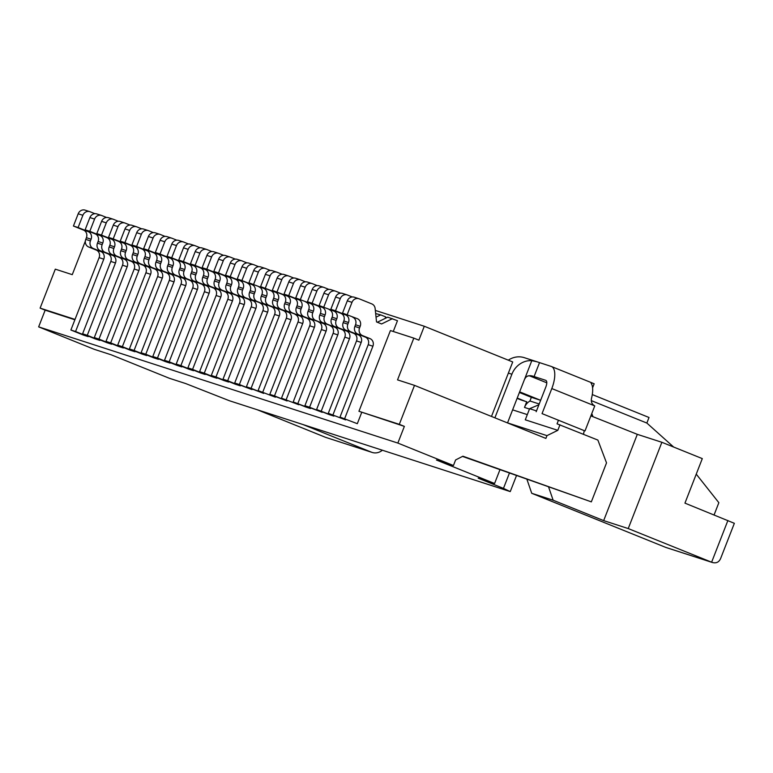 <?xml version="1.0" encoding="UTF-8"?>
<svg xmlns="http://www.w3.org/2000/svg" width="773" height="773" viewBox="0 0 773 773"><rect width="100%" height="100%" fill="white"/><g stroke="black" fill="none" stroke-linecap="round" stroke-linejoin="round"><path stroke-width="1.16" d="M413.816 338.13L390.413 330.564L358.943 411.275L399.312 424.338L414.502 385.369L397.535 379.881L413.816 338.13L418.869 340.168L424.29 326.254L375.34 310.417M462.505 456.418L591.335 501.861L606.525 462.892L597.877 440.079L557.053 423.826L558.29 420.638M499.947 469.733L494.585 483.492L436.474 460.032L453.442 465.52L455.606 459.954L462.911 456.205L591.335 501.861M531.727 493.29L553.139 500.218L603.665 520.615L628.236 528.568L661.881 442.291L702.299 458.611L684.946 503.136L734.35 523.311L720.629 558.502C718.987 562.222 716.194 563.546 712.271 562.464L666.297 547.593A11.953 10.89 -72.1 0 1 665.63 547.352L531.727 493.29L526.925 479.318M377.321 322.244L387.737 317.162L397.467 320.708L393.264 331.482M352.643 317.162A5.981 5.45 107.9 0 1 355.522 324.766L354.875 326.438A5.981 5.45 107.9 0 0 357.754 334.042L365.329 337.105L370.016 338.622L362.431 335.559A5.981 5.45 107.9 0 1 359.551 327.955L360.199 326.283A5.981 5.45 107.9 0 0 357.319 318.679L342.536 313.084L357.319 318.679M519.282 392.79L520.509 392.191L540.636 400.317L531.36 397.322L529.93 400.984L539.206 403.989M249.225 263.245A5.981 5.45 107.9 0 0 248.896 263.12L253.573 264.637A5.981 5.45 107.9 0 1 253.911 264.762L258.675 266.685M516.49 475.608L510.248 491.599L229.446 400.752L185.694 383.563L169.316 378.258L111.196 354.797L94.238 349.309L38.65 326.873L45.163 310.166L40.109 308.127L55.298 269.159L72.266 274.657L85.349 241.099M329.24 309.596A5.981 5.45 107.9 0 1 332.119 317.201L331.472 318.872A5.981 5.45 107.9 0 0 334.351 326.477L341.937 329.54A5.981 5.45 107.9 0 1 344.816 337.144L349.493 338.661A5.981 5.45 107.9 0 0 346.613 331.047L339.038 327.994A5.981 5.45 107.9 0 1 336.149 320.38L336.806 318.718A5.981 5.45 107.9 0 0 333.917 311.104L319.133 305.509L333.917 311.104M253.573 264.637A5.981 5.45 107.9 0 0 246.684 268.289L241.91 280.531L252.017 284.609A5.981 5.45 107.9 0 1 254.897 292.213L254.249 293.885A5.981 5.45 107.9 0 0 257.129 301.489L264.714 304.552A5.981 5.45 107.9 0 1 267.593 312.157L239.379 384.529L252.017 389.621L252.201 389.138M248.896 263.12A5.981 5.45 107.9 0 0 242.007 266.772L237.234 279.014L241.91 280.531M319.433 285.952A5.981 5.45 107.9 0 0 319.094 285.836A5.981 5.45 107.9 0 0 312.205 289.479L307.432 301.731L317.539 305.808A5.981 5.45 107.9 0 1 320.418 313.413L319.771 315.084A5.981 5.45 107.9 0 0 322.65 322.689L334.912 327.269A5.981 5.45 107.9 0 1 337.791 334.873L309.587 407.236L322.215 412.338L322.409 411.854M320.418 313.413L325.104 314.93L324.447 316.601A5.981 5.45 107.9 0 0 327.337 324.206L334.912 327.269M494.894 417.826L511.89 374.229A20.919 19.064 107.9 0 1 531.805 360.653L524.529 379.33L525.804 377.292L527.737 375.987L530.771 375.659L534.085 376.557L532.268 375.968M272.627 270.811A5.981 5.45 107.9 0 0 272.299 270.695A5.981 5.45 107.9 0 0 265.4 274.338L260.627 286.59L270.734 290.667A5.981 5.45 107.9 0 1 273.623 298.272L272.966 299.943A5.981 5.45 107.9 0 0 275.855 307.548L283.43 310.611A5.981 5.45 107.9 0 1 286.31 318.215L258.105 390.578L275.41 397.196L275.603 396.713M286.31 318.215L290.996 319.732L262.781 392.095M365.329 337.105A5.981 5.45 107.9 0 1 368.219 344.71L340.004 417.082L357.319 423.691L361.667 412.531M354.527 297.315A5.981 5.45 107.9 0 0 354.198 297.19A5.981 5.45 107.9 0 0 347.309 300.832L342.536 313.084M284.329 274.599A5.981 5.45 107.9 0 0 284 274.483A5.981 5.45 107.9 0 0 277.101 278.125L272.328 290.368L282.435 294.455A5.981 5.45 107.9 0 1 285.324 302.059L284.667 303.731A5.981 5.45 107.9 0 0 287.556 311.335L299.808 315.906A5.981 5.45 107.9 0 1 302.697 323.52L274.483 395.882L287.112 400.984L287.305 400.491M285.324 302.059L290.001 303.576L289.353 305.238A5.981 5.45 107.9 0 0 292.233 312.852L299.808 315.906M628.236 528.568L712.271 562.464M714.097 514.905L718.851 502.692L696.251 474.139M603.665 520.615L637.31 434.339L590.872 415.864M553.139 500.218L548.608 487.029M414.502 385.369L545.883 438.417L546.975 435.634L557.806 430.339L525.282 419.816L529.621 408.685L536.51 410.917M529.621 408.685L538.897 404.791M557.806 430.339L559.971 424.773M673.631 447.036L646.856 423.053L649.02 417.488L592.292 394.578M424.29 326.254L512.721 361.957L508.383 373.088L511.89 374.229M491.483 416.444L508.383 373.088M494.585 483.492L478.207 478.187L503.465 488.391L509.426 473.105M344.816 337.144L316.601 409.506L329.24 414.608L333.917 416.125L334.11 415.632M316.601 409.506L333.917 416.125M237.234 279.014L252.017 284.609M272.328 290.368L287.121 295.962A5.981 5.45 107.9 0 1 290.001 303.576M273.623 298.272L278.299 299.789A5.981 5.45 107.9 0 0 275.42 292.184L260.627 286.59M542.047 413.613L584.997 430.948L542.047 413.613L551.806 388.558L594.766 405.902C591.876 404.308 590.804 401.738 591.538 398.182A20.919 8.59 -68 0 0 591.142 383.302L591.065 382.577L594.166 383.766L592.582 387.824M282.077 274.251L277.304 272.328A5.981 5.45 107.9 0 0 276.976 272.212A5.981 5.45 107.9 0 0 270.086 275.855L265.313 288.097M278.299 299.789L277.652 301.46A5.981 5.45 107.9 0 0 280.531 309.065L288.107 312.128A5.981 5.45 107.9 0 1 290.996 319.732M247.331 283.092A5.981 5.45 107.9 0 1 250.22 290.706L249.563 292.378A5.981 5.45 107.9 0 0 252.452 299.982L264.714 304.552M349.493 338.661L321.278 411.023M296.03 278.386A5.981 5.45 107.9 0 0 295.701 278.261A5.981 5.45 107.9 0 0 288.802 281.913L284.029 294.155L294.136 298.233A5.981 5.45 107.9 0 1 297.016 305.847L296.368 307.519A5.981 5.45 107.9 0 0 299.248 315.123L306.833 318.176A5.981 5.45 107.9 0 1 309.712 325.791L281.498 398.153L298.813 404.762L299.006 404.279M309.712 325.791L314.398 327.298L286.184 399.67M531.805 360.653L536.877 361.745L524.316 357.677A20.919 19.064 107.9 0 0 508.296 360.17M529.051 375.649L546.811 382.819M305.837 302.021A5.981 5.45 107.9 0 1 308.717 309.625L308.069 311.297A5.981 5.45 107.9 0 0 310.949 318.901L323.211 323.481L315.635 320.418A5.981 5.45 107.9 0 1 312.746 312.814L313.403 311.142A5.981 5.45 107.9 0 0 310.514 303.538L295.73 297.943L310.514 303.538M342.835 293.527A5.981 5.45 107.9 0 0 342.497 293.402A5.981 5.45 107.9 0 0 335.608 297.054L330.834 309.297L340.941 313.374A5.981 5.45 107.9 0 1 343.821 320.988L343.173 322.65A5.981 5.45 107.9 0 0 346.053 330.264L353.638 333.318A5.981 5.45 107.9 0 1 356.517 340.932L328.303 413.294L345.618 419.903L345.802 419.42M356.517 340.932L361.194 342.439L332.979 414.811M309.587 407.236L304.9 405.719L333.115 333.356A5.981 5.45 107.9 0 0 330.235 325.752M331.134 289.74A5.981 5.45 107.9 0 0 330.796 289.624L335.482 291.131A5.981 5.45 107.9 0 1 335.811 291.257L340.574 293.18M646.856 423.053L591.306 400.627M591.78 413.545L592.843 416.386L590.92 415.758M536.877 361.745L551.217 366.431A20.919 8.59 -68 0 1 551.449 366.518L592.176 382.954M260.926 267.033A5.981 5.45 107.9 0 0 260.598 266.907A5.981 5.45 107.9 0 0 253.708 270.56L248.925 282.802L263.719 288.397A5.981 5.45 107.9 0 1 266.598 296.001L265.951 297.673A5.981 5.45 107.9 0 0 268.83 305.277L276.415 308.34A5.981 5.45 107.9 0 1 279.295 315.944L251.08 388.307L263.709 393.409L263.902 392.926M270.376 270.463L265.612 268.54A5.981 5.45 107.9 0 0 265.274 268.424A5.981 5.45 107.9 0 0 258.385 272.067L253.612 284.319M258.105 390.578L275.41 397.196M319.094 285.836L323.781 287.353A5.981 5.45 107.9 0 1 324.109 287.469L328.873 289.392M323.781 287.353A5.981 5.45 107.9 0 0 316.882 290.996L312.108 303.238L322.215 307.325A5.981 5.45 107.9 0 1 325.104 314.93M248.925 282.802L263.719 288.397M524.529 379.33L507.523 422.928M295.131 314.398A5.981 5.45 107.9 0 1 298.011 322.003L269.796 394.365L287.112 400.984M259.032 286.88A5.981 5.45 107.9 0 1 261.921 294.484L261.264 296.156A5.981 5.45 107.9 0 0 264.153 303.77L271.729 306.823A5.981 5.45 107.9 0 1 274.618 314.427L246.403 386.8L263.709 393.409M260.028 303.035A5.981 5.45 107.9 0 1 262.917 310.649L234.702 383.012L252.017 389.621M281.498 398.153L298.813 404.762M304.9 405.719L322.215 412.338M328.303 413.294L345.618 419.903M385.196 318.399L385.766 316.93L380.712 314.891L376.036 317.172M318.534 321.964A5.981 5.45 107.9 0 1 321.413 329.569L293.199 401.941L305.837 407.033L310.514 408.55L310.707 408.067M202.429 248.104A5.981 5.45 107.9 0 0 202.091 247.978A5.981 5.45 107.9 0 0 195.202 251.631L190.429 263.873L200.536 267.96A5.981 5.45 107.9 0 1 203.415 275.565L202.768 277.236A5.981 5.45 107.9 0 0 205.647 284.841L213.232 287.904A5.981 5.45 107.9 0 1 216.111 295.508L187.897 367.871L200.536 372.973L205.212 374.48L205.405 373.997M143.923 229.175A5.981 5.45 107.9 0 0 143.594 229.059A5.981 5.45 107.9 0 0 136.695 232.702L131.922 244.954L142.029 249.032A5.981 5.45 107.9 0 1 144.918 256.636L144.261 258.308A5.981 5.45 107.9 0 0 147.15 265.912L154.726 268.975A5.981 5.45 107.9 0 1 157.605 276.579L129.4 348.942L142.029 354.044L146.706 355.561L146.899 355.068M179.027 240.529A5.981 5.45 107.9 0 0 178.698 240.413A5.981 5.45 107.9 0 0 171.799 244.055L167.026 256.307L177.133 260.385A5.981 5.45 107.9 0 1 180.012 267.989L179.365 269.661A5.981 5.45 107.9 0 0 182.244 277.265L189.829 280.328A5.981 5.45 107.9 0 1 192.709 287.933L164.494 360.295L177.133 365.397L181.81 366.914L182.003 366.431M85.426 210.246A5.981 5.45 107.9 0 0 85.088 210.13A5.981 5.45 107.9 0 0 78.199 213.773L73.425 226.025L83.532 230.103A5.981 5.45 107.9 0 1 86.412 237.707L85.764 239.379A5.981 5.45 107.9 0 0 88.644 246.983L96.229 250.046A5.981 5.45 107.9 0 1 99.108 257.651L70.894 330.013L83.523 335.115L88.209 336.632L88.393 336.149M225.822 255.67A5.981 5.45 107.9 0 0 225.494 255.554A5.981 5.45 107.9 0 0 218.604 259.197L213.831 271.449L223.938 275.526A5.981 5.45 107.9 0 1 226.818 283.131L226.17 284.802A5.981 5.45 107.9 0 0 229.05 292.407L236.625 295.47A5.981 5.45 107.9 0 1 239.514 303.074L211.3 375.436L223.928 380.538L228.615 382.055L228.798 381.572M237.524 259.457A5.981 5.45 107.9 0 0 237.195 259.341A5.981 5.45 107.9 0 0 230.306 262.984L225.532 275.227L235.639 279.314A5.981 5.45 107.9 0 1 238.519 286.918L237.871 288.59A5.981 5.45 107.9 0 0 240.751 296.194L248.326 299.257A5.981 5.45 107.9 0 1 251.215 306.862L223.001 379.224L235.63 384.326L240.316 385.843L240.5 385.35M190.728 244.316A5.981 5.45 107.9 0 0 190.39 244.2A5.981 5.45 107.9 0 0 183.501 247.843L178.727 260.086L188.834 264.173A5.981 5.45 107.9 0 1 191.714 271.777L191.066 273.449A5.981 5.45 107.9 0 0 193.946 281.053L201.531 284.116A5.981 5.45 107.9 0 1 204.41 291.721L176.196 364.083L188.834 369.185L193.511 370.702L193.704 370.209M97.118 214.034A5.981 5.45 107.9 0 0 96.789 213.918A5.981 5.45 107.9 0 0 89.9 217.561L85.127 229.813L95.234 233.89A5.981 5.45 107.9 0 1 98.113 241.495L97.466 243.166A5.981 5.45 107.9 0 0 100.345 250.771L107.92 253.834A5.981 5.45 107.9 0 1 110.81 261.438L82.595 333.801L95.224 338.903L99.91 340.42L100.094 339.927M108.819 217.822A5.981 5.45 107.9 0 0 108.491 217.706A5.981 5.45 107.9 0 0 101.601 221.349L96.828 233.591L106.935 237.678A5.981 5.45 107.9 0 1 109.814 245.283L109.167 246.954A5.981 5.45 107.9 0 0 112.046 254.559L119.622 257.622A5.981 5.45 107.9 0 1 122.511 265.226L94.296 337.588L106.925 342.69L111.612 344.198L111.795 343.714M155.624 232.963A5.981 5.45 107.9 0 0 155.296 232.837A5.981 5.45 107.9 0 0 148.397 236.49L143.623 248.732L153.73 252.819A5.981 5.45 107.9 0 1 156.619 260.424L155.962 262.095A5.981 5.45 107.9 0 0 158.852 269.7L166.427 272.763A5.981 5.45 107.9 0 1 169.306 280.367L141.092 352.73L153.73 357.831L158.407 359.339L158.6 358.856M120.52 221.609A5.981 5.45 107.9 0 0 120.192 221.484A5.981 5.45 107.9 0 0 113.302 225.136L108.529 237.379L118.627 241.456A5.981 5.45 107.9 0 1 121.516 249.07L120.859 250.732A5.981 5.45 107.9 0 0 123.748 258.346L131.323 261.4A5.981 5.45 107.9 0 1 134.212 269.014L105.998 341.376L118.627 346.478L123.313 347.985L123.496 347.502M214.131 251.892A5.981 5.45 107.9 0 0 213.792 251.766A5.981 5.45 107.9 0 0 206.903 255.419L202.13 267.661L212.237 271.738A5.981 5.45 107.9 0 1 215.116 279.343L214.469 281.014A5.981 5.45 107.9 0 0 217.348 288.629L224.933 291.682A5.981 5.45 107.9 0 1 227.813 299.286L199.598 371.658L212.227 376.751L216.913 378.268L217.097 377.784M167.326 236.751A5.981 5.45 107.9 0 0 166.997 236.625A5.981 5.45 107.9 0 0 160.098 240.277L155.325 252.52L165.432 256.597A5.981 5.45 107.9 0 1 168.311 264.211L167.664 265.873A5.981 5.45 107.9 0 0 170.543 273.487L178.128 276.541A5.981 5.45 107.9 0 1 181.008 284.155L152.793 356.517L165.432 361.619L170.108 363.126L170.302 362.643M132.222 225.387A5.981 5.45 107.9 0 0 131.893 225.272A5.981 5.45 107.9 0 0 125.004 228.914L120.221 241.166L130.328 245.244A5.981 5.45 107.9 0 1 133.217 252.848L132.56 254.52A5.981 5.45 107.9 0 0 135.449 262.124L143.024 265.187A5.981 5.45 107.9 0 1 145.913 272.792L117.699 345.154L130.328 350.256L135.004 351.773L135.198 351.29M74.884 319.78L45.163 310.166M358.943 411.275L404.366 426.377L397.853 443.074L38.65 326.873M392.413 318.669L381.582 323.964L376.528 321.926L375.137 308.524A5.981 5.45 107.9 0 0 371.842 303.924L359.213 298.822A5.981 5.45 107.9 0 0 358.885 298.707A5.981 5.45 107.9 0 0 351.986 302.349L347.212 314.601M293.769 278.038L289.005 276.116A5.981 5.45 107.9 0 0 288.677 275.99A5.981 5.45 107.9 0 0 281.787 279.642L277.014 291.885M342.497 293.402L347.183 294.919A5.981 5.45 107.9 0 1 347.512 295.044L352.275 296.967M297.016 305.847L301.702 307.354L301.045 309.026A5.981 5.45 107.9 0 0 303.934 316.63L311.509 319.693A5.981 5.45 107.9 0 1 314.398 327.298M517.098 398.375L520.789 399.873A5.981 5.45 107.9 0 0 521.118 399.989A5.981 5.45 107.9 0 0 521.456 400.085M594.766 405.902L584.997 430.948M380.712 314.891L375.659 313.558M343.821 320.988L348.497 322.496L347.85 324.167A5.981 5.45 107.9 0 0 350.729 331.772L358.314 334.835A5.981 5.45 107.9 0 1 361.194 342.439M330.796 289.624A5.981 5.45 107.9 0 0 323.906 293.267L319.133 305.509M347.183 294.919A5.981 5.45 107.9 0 0 340.284 298.562L335.511 310.814L345.618 314.891A5.981 5.45 107.9 0 1 348.497 322.496M583.499 434.271L584.224 430.696M234.702 383.012L239.379 384.529M307.731 282.174A5.981 5.45 107.9 0 0 307.403 282.048A5.981 5.45 107.9 0 0 300.504 285.701L295.73 297.943M317.172 285.604L312.408 283.681A5.981 5.45 107.9 0 0 312.079 283.565A5.981 5.45 107.9 0 0 305.19 287.208L300.407 299.46M305.47 281.826L300.707 279.903A5.981 5.45 107.9 0 0 300.378 279.778A5.981 5.45 107.9 0 0 293.489 283.42L288.716 295.673L298.813 299.75A5.981 5.45 107.9 0 1 301.702 307.354M539.515 362.643L534.085 376.557L545.786 380.345C547.081 381.137 547.139 383.244 545.96 386.664L536.191 411.719M517.224 398.056L525.466 401.38A5.981 5.45 107.9 0 0 525.804 401.506A5.981 5.45 107.9 0 0 526.722 401.709L524.49 407.429A11.953 10.89 -72.1 0 1 530.027 401.013M330.834 309.297L335.511 310.814M340.004 417.082L357.319 423.691M368.219 344.71L372.895 346.227L344.681 418.589M293.199 401.941L310.514 408.55M246.403 386.8L251.08 388.307M335.482 291.131A5.981 5.45 107.9 0 0 328.583 294.784L323.81 307.026M546.975 435.634L507.542 422.879M512.625 409.864L527.312 414.608M372.895 346.227A5.981 5.45 107.9 0 0 370.016 338.622M531.36 397.322L519.669 392.597M637.31 434.339L661.881 442.291M321.413 329.569L326.1 331.086A5.981 5.45 107.9 0 0 323.211 323.481M503.465 488.391L510.248 491.599M404.366 426.377L399.312 424.338M397.853 443.074L453.442 465.52M307.432 301.731L312.108 303.238M551.806 388.558A20.919 8.59 -68 0 0 551.449 366.518M326.1 331.086L297.885 403.448M269.796 394.365L274.483 395.882M284.029 294.155L288.716 295.673M257.1 409.7L325.501 437.315L372.151 452.437A11.953 10.89 -72.1 0 1 371.484 452.195L303.084 424.58M382.345 450.215A11.953 10.89 -72.1 0 1 372.151 452.437M202.091 247.978L206.778 249.495A5.981 5.45 107.9 0 1 207.106 249.621L211.87 251.544M206.778 249.495A5.981 5.45 107.9 0 0 199.878 253.148L195.105 265.39L205.212 269.468A5.981 5.45 107.9 0 1 208.101 277.072L207.444 278.744A5.981 5.45 107.9 0 0 210.333 286.348L217.909 289.411A5.981 5.45 107.9 0 1 220.788 297.016L192.574 369.388L205.212 374.48M190.429 263.873L195.105 265.39M187.897 367.871L192.574 369.388M143.594 229.059L148.271 230.567A5.981 5.45 107.9 0 1 148.6 230.692L153.373 232.615M148.271 230.567A5.981 5.45 107.9 0 0 141.382 234.219L136.608 246.461L146.715 250.539A5.981 5.45 107.9 0 1 149.595 258.153L148.947 259.825A5.981 5.45 107.9 0 0 151.827 267.429L159.402 270.482A5.981 5.45 107.9 0 1 162.291 278.096L134.077 350.459L146.706 355.561M131.922 244.954L136.608 246.461M129.4 348.942L134.077 350.459M178.698 240.413L183.375 241.93A5.981 5.45 107.9 0 1 183.703 242.046L188.467 243.968M183.375 241.93A5.981 5.45 107.9 0 0 176.486 245.572L171.703 257.815L181.81 261.902A5.981 5.45 107.9 0 1 184.699 269.506L184.042 271.178A5.981 5.45 107.9 0 0 186.931 278.782L194.506 281.845A5.981 5.45 107.9 0 1 197.395 289.45L169.181 361.812L181.81 366.914M167.026 256.307L171.703 257.815M164.494 360.295L169.181 361.812M85.088 210.13L89.774 211.647A5.981 5.45 107.9 0 1 90.103 211.763L94.866 213.686M89.774 211.647A5.981 5.45 107.9 0 0 82.875 215.29L78.102 227.533L88.209 231.62A5.981 5.45 107.9 0 1 91.088 239.224L90.441 240.896A5.981 5.45 107.9 0 0 93.32 248.5L100.905 251.563A5.981 5.45 107.9 0 1 103.785 259.168L75.57 331.53L88.209 336.632M73.425 226.025L78.102 227.533M70.894 330.013L75.57 331.53M225.494 255.554L230.18 257.071A5.981 5.45 107.9 0 1 230.509 257.187L235.272 259.11M230.18 257.071A5.981 5.45 107.9 0 0 223.281 260.714L218.508 272.956L228.615 277.043A5.981 5.45 107.9 0 1 231.494 284.648L230.847 286.319A5.981 5.45 107.9 0 0 233.726 293.924L241.311 296.987A5.981 5.45 107.9 0 1 244.191 304.591L215.976 376.953L228.615 382.055M213.831 271.449L218.508 272.956M211.3 375.436L215.976 376.953M237.195 259.341L241.872 260.849A5.981 5.45 107.9 0 1 242.21 260.974L246.974 262.897M241.872 260.849A5.981 5.45 107.9 0 0 234.982 264.501L230.209 276.744L240.316 280.821A5.981 5.45 107.9 0 1 243.195 288.435L242.548 290.097A5.981 5.45 107.9 0 0 245.428 297.711L253.013 300.765A5.981 5.45 107.9 0 1 255.892 308.379L227.677 380.741L240.316 385.843M225.532 275.227L230.209 276.744M223.001 379.224L227.677 380.741M190.39 244.2L195.076 245.708A5.981 5.45 107.9 0 1 195.405 245.833L200.168 247.756M195.076 245.708A5.981 5.45 107.9 0 0 188.177 249.36L183.404 261.603L193.511 265.68A5.981 5.45 107.9 0 1 196.4 273.294L195.743 274.966A5.981 5.45 107.9 0 0 198.632 282.57L206.207 285.624A5.981 5.45 107.9 0 1 209.087 293.238L180.882 365.6L193.511 370.702M178.727 260.086L183.404 261.603M176.196 364.083L180.882 365.6M96.789 213.918L101.476 215.425A5.981 5.45 107.9 0 1 101.804 215.551L106.568 217.474M101.476 215.425A5.981 5.45 107.9 0 0 94.577 219.078L89.803 231.32L99.91 235.407A5.981 5.45 107.9 0 1 102.79 243.012L102.142 244.683A5.981 5.45 107.9 0 0 105.022 252.288L112.607 255.351A5.981 5.45 107.9 0 1 115.486 262.955L87.272 335.318L99.91 340.42M85.127 229.813L89.803 231.32M82.595 333.801L87.272 335.318M108.491 217.706L113.167 219.213A5.981 5.45 107.9 0 1 113.505 219.339L118.269 221.262M113.167 219.213A5.981 5.45 107.9 0 0 106.278 222.866L101.505 235.108L111.612 239.186A5.981 5.45 107.9 0 1 114.491 246.79L113.844 248.462A5.981 5.45 107.9 0 0 116.723 256.076L124.308 259.129A5.981 5.45 107.9 0 1 127.187 266.733L98.973 339.105L111.612 344.198M96.828 233.591L101.505 235.108M94.296 337.588L98.973 339.105M155.296 232.837L159.972 234.354A5.981 5.45 107.9 0 1 160.301 234.48L165.064 236.403M159.972 234.354A5.981 5.45 107.9 0 0 153.083 238.007L148.31 250.249L158.417 254.327A5.981 5.45 107.9 0 1 161.296 261.931L160.649 263.603A5.981 5.45 107.9 0 0 163.528 271.217L171.104 274.27A5.981 5.45 107.9 0 1 173.993 281.874L145.778 354.247L158.407 359.339M143.623 248.732L148.31 250.249M141.092 352.73L145.778 354.247M120.192 221.484L124.868 223.001A5.981 5.45 107.9 0 1 125.207 223.117L129.97 225.04M124.868 223.001A5.981 5.45 107.9 0 0 117.979 226.644L113.206 238.896L123.313 242.973A5.981 5.45 107.9 0 1 126.192 250.578L125.545 252.249A5.981 5.45 107.9 0 0 128.424 259.854L136.009 262.917A5.981 5.45 107.9 0 1 138.889 270.521L110.674 342.883L123.313 347.985M108.529 237.379L113.206 238.896M105.998 341.376L110.674 342.883M213.792 251.766L218.479 253.283A5.981 5.45 107.9 0 1 218.807 253.399L223.571 255.322M218.479 253.283A5.981 5.45 107.9 0 0 211.58 256.926L206.806 269.178L216.913 273.256A5.981 5.45 107.9 0 1 219.793 280.86L219.146 282.531A5.981 5.45 107.9 0 0 222.025 290.136L229.61 293.199A5.981 5.45 107.9 0 1 232.489 300.803L204.275 373.166L216.913 378.268M202.13 267.661L206.806 269.178M199.598 371.658L204.275 373.166M166.997 236.625L171.674 238.142A5.981 5.45 107.9 0 1 172.002 238.258L176.766 240.181M171.674 238.142A5.981 5.45 107.9 0 0 164.784 241.785L160.011 254.037L170.108 258.114A5.981 5.45 107.9 0 1 172.997 265.719L172.34 267.39A5.981 5.45 107.9 0 0 175.229 274.995L182.805 278.058A5.981 5.45 107.9 0 1 185.694 285.662L157.479 358.025L170.108 363.126M155.325 252.52L160.011 254.037M152.793 356.517L157.479 358.025M131.893 225.272L136.57 226.789A5.981 5.45 107.9 0 1 136.908 226.904L141.672 228.827M136.57 226.789A5.981 5.45 107.9 0 0 129.68 230.431L124.907 242.674L135.014 246.761A5.981 5.45 107.9 0 1 137.894 254.365L137.246 256.037A5.981 5.45 107.9 0 0 140.126 263.641L147.711 266.704A5.981 5.45 107.9 0 1 150.59 274.309L122.376 346.671L135.004 351.773M120.221 241.166L124.907 242.674M117.699 345.154L122.376 346.671M75.02 319.423L40.109 308.127M357.754 334.042L362.431 335.559M354.875 326.438L359.551 327.955M341.937 329.54L346.613 331.047M242.007 266.772L246.684 268.289M319.771 315.084L324.447 316.601M284.667 303.731L289.353 305.238M727.895 520.48L711.614 562.232L665.63 547.352M282.435 294.455L287.121 295.962M287.556 311.335L292.233 312.852M270.734 290.667L275.42 292.184M355.522 324.766L360.199 326.283M322.65 322.689L327.337 324.206M265.4 274.338L270.086 275.855M283.43 310.611L288.107 312.128M275.855 307.548L280.531 309.065M252.452 299.982L257.129 301.489M249.563 292.378L254.249 293.885M310.949 318.901L315.635 320.418M333.115 333.356L337.791 334.873M253.708 270.56L258.385 272.067M250.22 290.706L254.897 292.213M347.309 300.832L351.986 302.349M261.264 296.156L265.951 297.673M261.921 294.484L266.598 296.001M277.101 278.125L281.787 279.642M298.011 322.003L302.697 323.52M299.248 315.123L303.934 316.63M296.368 307.519L301.045 309.026M332.119 317.201L336.806 318.718M317.539 305.808L322.215 307.325M334.351 326.477L339.038 327.994M331.472 318.872L336.149 320.38M346.053 330.264L350.729 331.772M343.173 322.65L347.85 324.167M335.608 297.054L340.284 298.562M262.917 310.649L267.593 312.157M300.504 285.701L305.19 287.208M288.802 281.913L293.489 283.42M529.476 409.043L524.49 407.429M294.136 298.233L298.813 299.75M340.941 313.374L345.618 314.891M306.833 318.176L311.509 319.693M264.153 303.77L268.83 305.277M274.618 314.427L279.295 315.944M323.906 293.267L328.583 294.784M308.069 311.297L312.746 312.814M308.717 309.625L313.403 311.142M312.205 289.479L316.882 290.996M272.966 299.943L277.652 301.46M353.638 333.318L358.314 334.835M520.789 399.873L525.466 401.38M271.729 306.823L276.415 308.34M325.501 437.315L371.484 452.195M195.202 251.631L199.878 253.148M200.536 267.96L205.212 269.468M203.415 275.565L208.101 277.072M202.768 277.236L207.444 278.744M205.647 284.841L210.333 286.348M213.232 287.904L217.909 289.411M216.111 295.508L220.788 297.016M136.695 232.702L141.382 234.219M142.029 249.032L146.715 250.539M144.918 256.636L149.595 258.153M144.261 258.308L148.947 259.825M147.15 265.912L151.827 267.429M154.726 268.975L159.402 270.482M157.605 276.579L162.291 278.096M171.799 244.055L176.486 245.572M177.133 260.385L181.81 261.902M180.012 267.989L184.699 269.506M179.365 269.661L184.042 271.178M182.244 277.265L186.931 278.782M189.829 280.328L194.506 281.845M192.709 287.933L197.395 289.45M78.199 213.773L82.875 215.29M83.532 230.103L88.209 231.62M86.412 237.707L91.088 239.224M85.764 239.379L90.441 240.896M88.644 246.983L93.32 248.5M96.229 250.046L100.905 251.563M99.108 257.651L103.785 259.168M218.604 259.197L223.281 260.714M223.938 275.526L228.615 277.043M226.818 283.131L231.494 284.648M226.17 284.802L230.847 286.319M229.05 292.407L233.726 293.924M236.625 295.47L241.311 296.987M239.514 303.074L244.191 304.591M230.306 262.984L234.982 264.501M235.639 279.314L240.316 280.821M238.519 286.918L243.195 288.435M237.871 288.59L242.548 290.097M240.751 296.194L245.428 297.711M248.326 299.257L253.013 300.765M251.215 306.862L255.892 308.379M183.501 247.843L188.177 249.36M188.834 264.173L193.511 265.68M191.714 271.777L196.4 273.294M191.066 273.449L195.743 274.966M193.946 281.053L198.632 282.57M201.531 284.116L206.207 285.624M204.41 291.721L209.087 293.238M89.9 217.561L94.577 219.078M95.234 233.89L99.91 235.407M98.113 241.495L102.79 243.012M97.466 243.166L102.142 244.683M100.345 250.771L105.022 252.288M107.92 253.834L112.607 255.351M110.81 261.438L115.486 262.955M101.601 221.349L106.278 222.866M106.935 237.678L111.612 239.186M109.814 245.283L114.491 246.79M109.167 246.954L113.844 248.462M112.046 254.559L116.723 256.076M119.622 257.622L124.308 259.129M122.511 265.226L127.187 266.733M148.397 236.49L153.083 238.007M153.73 252.819L158.417 254.327M156.619 260.424L161.296 261.931M155.962 262.095L160.649 263.603M158.852 269.7L163.528 271.217M166.427 272.763L171.104 274.27M169.306 280.367L173.993 281.874M113.302 225.136L117.979 226.644M118.627 241.456L123.313 242.973M121.516 249.07L126.192 250.578M120.859 250.732L125.545 252.249M123.748 258.346L128.424 259.854M131.323 261.4L136.009 262.917M134.212 269.014L138.889 270.521M206.903 255.419L211.58 256.926M212.237 271.738L216.913 273.256M215.116 279.343L219.793 280.86M214.469 281.014L219.146 282.531M217.348 288.629L222.025 290.136M224.933 291.682L229.61 293.199M227.813 299.286L232.489 300.803M160.098 240.277L164.784 241.785M165.432 256.597L170.108 258.114M168.311 264.211L172.997 265.719M167.664 265.873L172.34 267.39M170.543 273.487L175.229 274.995M178.128 276.541L182.805 278.058M181.008 284.155L185.694 285.662M125.004 228.914L129.68 230.431M130.328 245.244L135.014 246.761M133.217 252.848L137.894 254.365M132.56 254.52L137.246 256.037M135.449 262.124L140.126 263.641M143.024 265.187L147.711 266.704M145.913 272.792L150.59 274.309M354.198 297.19L358.885 298.707M284 274.483L288.677 275.99M272.299 270.695L276.976 272.212M295.701 278.261L300.378 279.778M307.403 282.048L312.079 283.565M260.598 266.907L265.274 268.424M521.118 399.989L525.804 401.506"/></g></svg>
